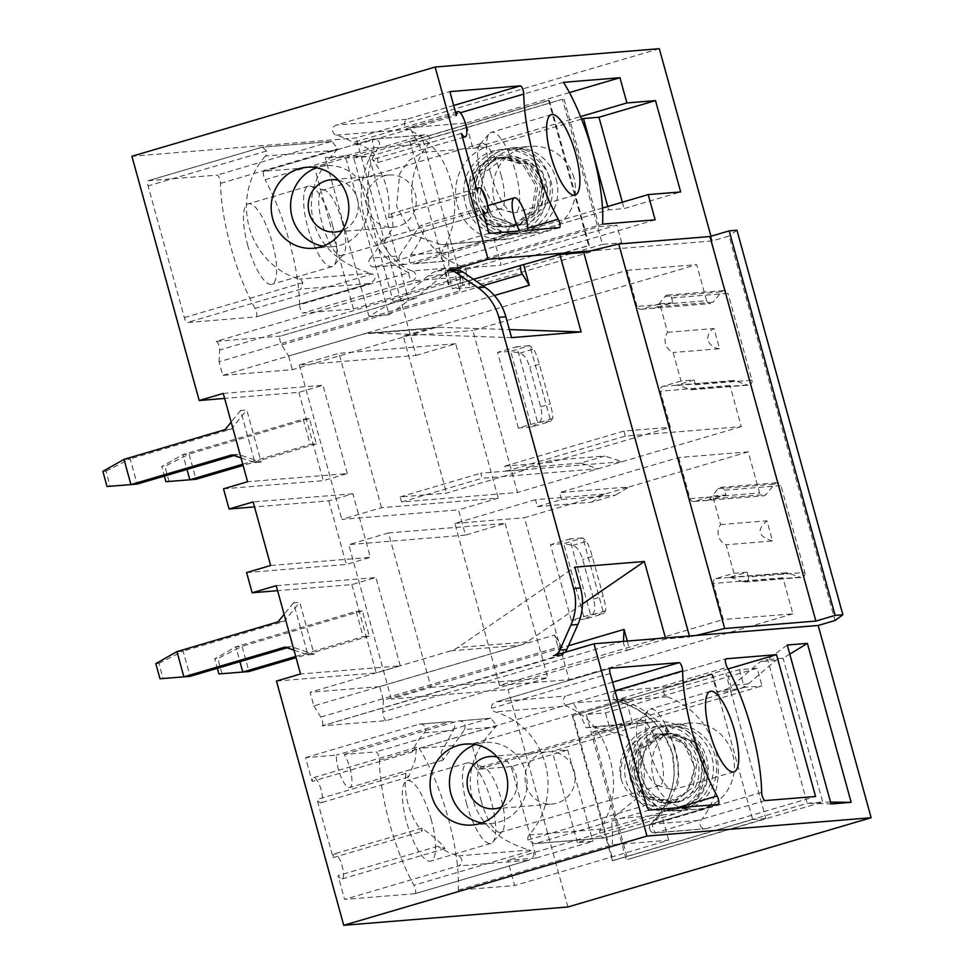 <?xml version="1.0" encoding="UTF-8"?>
<svg xmlns="http://www.w3.org/2000/svg" width="974" height="974" viewBox="0 0 974 974"><rect width="100%" height="100%" fill="white"/><g stroke="black" fill="none" stroke-linecap="round" stroke-linejoin="round"><path stroke-width="0.73" stroke-dasharray="4.87 3.65" d="M505.189 523.391L547.729 677.807L508.014 689.495L391.292 699.028L430.995 687.34L388.468 532.936L505.189 523.391L465.487 535.079L458.535 509.852L341.813 519.386L381.516 507.697L498.238 498.164L458.535 509.852M567.927 906.977L508.014 689.495M710.971 236.244L712.262 240.955L729.112 236L835.022 620.511M659.313 48.7L356.094 137.955L131.916 156.266M381.516 507.697L338.989 353.294L299.274 364.982L416.008 355.437L356.094 137.955M416.008 355.437L455.71 343.749L498.238 498.164M757.127 668.261L739.424 669.71L725.849 673.375L586.263 714.466L605.511 712.895L757.127 668.261L761.985 685.927L610.381 730.549L592.679 731.998L627.78 859.409L822.701 802.04L807.239 803.306L612.317 860.675L613.084 860.614L573.126 715.537L711.933 674.519L716.791 692.173L730.707 691.041L765.808 818.452L627.78 859.409M605.511 712.895L610.381 730.549M653.347 777.909A43.258 41.322 -94.7 0 0 696.58 809.333A43.258 41.322 -94.7 0 0 732.765 754.533A43.258 41.322 -94.7 0 0 689.531 723.122A43.258 41.322 -94.7 0 0 653.347 777.909M694.158 379.957L695.473 384.73A3.933 3.762 85.3 0 1 690.724 389.539L678.281 385.314A3.933 3.762 -94.7 0 0 676.102 385.266L694.158 379.957L681.009 381.029L673.156 352.515A13.112 12.516 -94.7 0 1 667.592 332.329L659.739 303.803L641.696 309.123A3.933 3.762 -94.7 0 1 637.045 306.396L706.613 300.71L696.678 264.636L472.877 330.515L517.498 492.491L401.544 501.975L400.156 496.923L446.53 493.136L527.153 469.407L526.63 467.508L580.735 463.088L604.805 456.015L550.687 460.434L526.63 467.508M706.613 300.71A3.933 3.762 -94.7 0 0 713.09 302.208L656.659 306.822L665.084 296.461A3.933 3.762 85.3 0 1 671.573 297.959L672.888 302.731L654.832 308.052A3.933 3.762 -94.7 0 0 656.659 306.822M665.084 296.461L721.515 291.847L713.09 302.208M721.515 291.847A3.933 3.762 85.3 0 1 727.992 293.344L671.573 297.959M695.473 384.73L751.904 380.116L727.992 293.344M751.904 380.116A3.933 3.762 85.3 0 1 747.155 384.925L690.724 389.539M678.281 385.314L734.713 380.7L747.155 384.925M734.713 380.7A3.933 3.762 -94.7 0 0 729.964 385.497L660.396 391.183L670.331 427.257L551.211 462.321L550.687 460.434M551.211 462.321L504.836 466.108L506.224 471.16L625.345 436.096L741.299 426.624L729.964 385.497M741.299 426.624L517.498 492.491M573.893 177.767A43.258 41.322 -94.7 0 0 530.66 146.344A43.258 41.322 -94.7 0 0 494.475 201.143A43.258 41.322 -94.7 0 0 537.709 232.567A43.258 41.322 -94.7 0 0 573.893 177.767M368.988 316.453L325.206 157.508L345.295 155.864L389.089 314.809L368.988 316.453L393.289 301.611L400.509 299.493L415.959 298.227L443.535 274.631L428.073 275.898A26.213 25.044 -94.7 0 1 437.07 270.991L444.12 268.921L448.977 286.587L588.552 245.497L548.593 100.419L549.373 100.359L409.798 141.449L422.935 140.366L562.509 99.287L602.468 244.364L621.716 242.794L470.113 287.415L465.243 269.749L616.859 225.128L599.156 226.577L447.541 271.198L465.243 269.749M621.716 242.794L616.859 225.128M748.239 451.851L629.119 486.915L559.551 492.601L678.671 457.537L748.239 451.851L759.574 492.966A3.933 3.762 -94.7 0 0 766.051 494.463L709.62 499.078L718.045 488.717A3.933 3.762 85.3 0 1 724.522 490.214L725.837 494.987L707.794 500.307A3.933 3.762 -94.7 0 0 709.62 499.078M718.045 488.717L774.476 484.102L766.051 494.463M774.476 484.102A3.933 3.762 85.3 0 1 780.953 485.6L724.522 490.214M748.422 576.985A3.933 3.762 85.3 0 1 743.686 581.795L731.243 577.57A3.933 3.762 -94.7 0 0 729.063 577.521L747.107 572.213L748.422 576.985L804.853 572.383L780.953 485.6M804.853 572.383A3.933 3.762 85.3 0 1 800.117 577.18L743.686 581.795M731.243 577.57L787.674 572.956L800.117 577.18M787.674 572.956A3.933 3.762 -94.7 0 0 782.926 577.765L713.358 583.438L723.292 619.513L792.86 613.827L782.926 577.765M792.86 613.827L569.059 679.706L499.492 685.392L723.292 619.513M537.404 506.626L591.51 502.194L615.58 495.121L561.462 499.54L537.404 506.626L535.493 499.686L605.061 494.001L524.438 517.73L569.059 679.706M591.51 502.194L605.061 494.001L629.119 486.915L615.58 495.121M678.671 457.537L689.994 498.651A3.933 3.762 -94.7 0 0 694.645 501.379L712.7 496.07L725.837 494.987M561.462 499.54L559.551 492.601M535.493 499.686L454.87 523.415L499.492 685.392M747.107 572.213L733.97 573.284L715.927 578.593A3.933 3.762 -94.7 0 0 713.358 583.438M733.97 573.284L726.117 544.77A13.112 12.516 -94.7 0 1 720.553 524.584L712.7 496.07M571.324 620.328L550.468 544.636L563.642 543.565L584.485 619.257L571.324 620.328L590.573 614.667L569.729 538.975L550.468 544.636M720.553 524.584L766.94 520.798L772.492 540.972L726.117 544.77M772.492 540.972C758.162 536.674 756.299 529.953 766.94 520.798M454.87 523.415L524.438 517.73M590.573 614.667L603.734 613.596L584.485 619.257L591.863 614.886C595.029 612.5 595.613 607.228 593.592 599.071L582.671 559.405C580.212 551.321 576.9 546.645 572.724 545.403L563.642 543.565L582.89 537.904L586.348 541.398C588.004 543.382 589.988 548.435 592.289 556.58L603.21 596.234C605.39 604.355 606.145 609.225 605.487 610.868L603.734 613.596L582.89 537.904L569.729 538.975M739.424 669.71L744.282 687.376L761.985 685.927M586.263 714.466L626.233 859.543M592.679 731.998L744.282 687.376M830.554 802.126L822.701 802.04L783.084 658.229L775.864 660.348L748.288 683.943A26.213 25.044 85.3 0 1 739.303 688.837L732.253 690.919L727.395 673.253M732.253 690.919L730.707 691.041L725.849 673.375M716.791 692.173L723.84 690.103A26.213 25.044 -94.7 0 0 732.838 685.209L760.402 661.614L767.622 659.483L807.239 803.306L831.066 803.976M712.7 674.458L752.659 819.536L613.084 860.614M711.933 674.519L573.126 715.537M572.359 715.598L612.317 860.675M765.808 818.452L752.659 819.536M667.068 733.495L667.726 733.556C705.7 731.328 715.013 793.116 679.316 801.529L673.083 802.71L649.451 794.431L638.347 770.702L646.614 745.378L669.747 733.288L695.813 742.626L706.99 768.425L696.447 742.59L671.025 733.179L655.648 738.596L644.63 751.027C631.347 768.754 639.772 800.251 663.574 808.931C694.304 819.39 724.498 781.927 709.449 751.173C695.521 714.429 638.615 718.958 630.86 757.382C619.281 794.894 665.924 827.364 693.585 801.943C723.755 779.541 704.19 723.585 666.326 725.8L665.047 733.775C703.033 731.535 712.323 793.323 676.638 801.748L670.392 802.929L647.99 795.709L636.034 774.318L640.953 749.749L660.542 734.7L667.08 733.495L690.566 740.63L703.605 761.936L699.782 786.42L681.276 801.371L675.031 802.552L658.071 798.997L645.251 786.675L640.247 769.034L644.63 751.027M706.99 768.425C710.253 790.851 688.411 813.753 663.574 808.931M659.775 734.153C638.457 730.817 616.53 754.095 621.436 779.918C629.898 804.78 660.238 813.278 676.93 799.264L663.818 803.465L641.416 796.269L629.435 774.841L634.366 750.26L653.944 735.236L660.469 734.043L683.991 741.177L697.019 762.508L693.184 786.968L674.678 801.906L668.444 803.087L646.018 795.855L634.074 774.44L638.993 749.895L658.582 734.859L665.108 733.666M665.047 733.775L655.904 735.078L636.326 750.102L631.396 774.683L643.376 796.111L665.79 803.306L687.449 791.667L694.937 767.074L683.699 743.454L659.812 734.153A34.735 33.177 85.3 0 1 692.66 759.89A34.735 33.177 85.3 0 1 676.93 799.264M621.436 779.918C613.34 751.599 639.346 721.527 667.421 726.58C695.765 729.173 713.467 766.331 698.626 790.547C686.025 816.066 648.148 817.977 632.783 794.26C612.378 768.669 633.21 724.242 666.326 725.8L667.726 733.556M635.645 779.358A43.258 41.322 85.3 0 1 671.829 724.559A43.258 41.322 85.3 0 1 715.062 755.982A43.258 41.322 85.3 0 1 678.878 810.782A43.258 41.322 85.3 0 1 635.645 779.358M536.321 857.972L592.874 841.317L577.412 842.583L674.872 813.899A47.519 45.388 -94.7 0 0 704.287 759.343A47.519 45.388 -94.7 0 0 656.013 721.576A47.519 45.388 -94.7 0 0 649.719 722.562L552.258 751.246L567.72 749.98L511.167 766.635L536.321 857.972L507.722 860.31L514.674 885.536L458.23 890.151A99.616 28.903 73.6 0 0 419.173 748.349L471.745 744.051L478.697 769.29L511.167 766.635M775.864 660.348L760.402 661.614M789.792 654.126L783.084 658.229L767.622 659.483L787.284 645.019M481.777 822.957A40.628 38.814 -94.7 0 0 491.59 823.456A40.628 38.814 -94.7 0 0 525.583 771.98A40.628 38.814 -94.7 0 0 484.967 742.468A40.628 38.814 -94.7 0 0 475.373 744.55M497.239 757.029A26.213 25.044 85.3 0 1 516.208 775.56A26.213 25.044 85.3 0 1 501.33 807.093M526.057 784.995A26.213 25.044 -94.7 0 0 552.258 804.037A26.213 25.044 -94.7 0 0 574.185 770.824A26.213 25.044 -94.7 0 0 547.985 751.782A26.213 25.044 -94.7 0 0 526.057 784.995M322.918 246.178A40.628 38.814 -94.7 0 0 332.718 246.69A40.628 38.814 -94.7 0 0 366.711 195.214A40.628 38.814 -94.7 0 0 326.095 165.69A40.628 38.814 -94.7 0 0 316.501 167.784M338.368 180.251A26.213 25.044 85.3 0 1 357.336 198.793A26.213 25.044 85.3 0 1 342.458 230.327M367.186 208.217A26.213 25.044 -94.7 0 0 393.386 227.259A26.213 25.044 -94.7 0 0 415.314 194.045A26.213 25.044 -94.7 0 0 389.113 175.003A26.213 25.044 -94.7 0 0 367.186 208.217M627.28 641.075L629.63 649.585L665.717 638.956L689.689 636.996L689.409 635.998M665.717 638.956L665.449 637.958M696.045 635.45L689.689 636.996M736.941 230.241L729.112 236M712.262 240.955L590.134 250.939M527.677 230.241L413.11 263.869L445.727 261.105C442.233 261.081 440.638 258.634 440.954 253.739L441.563 252.4C455.016 230.083 458.121 206.512 450.865 181.675C444.424 156.765 430.021 139.319 407.668 129.323L406.499 128.617L460.276 112.789M488.948 233.407L375.319 266.852A5.247 5.004 85.3 0 1 370.254 258.22L399.401 255.845C397.903 261.762 400.156 264.587 406.158 264.331L519.799 230.887M559.368 227.648L445.727 261.105L414.047 263.686C409.202 263.93 408.082 261.008 410.663 254.92L441.563 252.4M399.401 255.845C411.028 237.875 418.309 227.685 421.255 225.274C426.831 227.015 423.3 236.901 410.663 254.92M487.621 205.697L421.255 225.274M374.357 267.034L406.158 264.331L375.319 266.852M370.254 258.22A74.706 71.37 -94.7 0 0 382.612 238.995L482.398 209.617M476.578 188.506L391.438 213.562L388.553 217.762A74.706 71.37 -94.7 0 0 386.398 186.947A74.706 71.37 -94.7 0 0 372.518 159.59L377.851 162.512L377.62 158.47L370.534 150.02L354.974 141.924L356.654 144.773A74.706 71.37 -94.7 0 0 336.347 135.155A5.247 5.004 85.3 0 1 336.261 125.062L449.891 91.617M391.67 213.525L393.143 227.21L383.354 243.269L382.612 238.995M388.553 217.762L477.43 191.598M461.408 133.426L372.518 159.59M356.654 144.773L456.441 115.407M453.714 105.46L406.669 119.303C403.869 121.811 403.808 124.915 406.499 128.617M494.366 295.524L288.621 356.082L281.717 344.942A5.247 1.522 -106.4 0 1 280.208 341.29A5.247 1.522 -106.4 0 1 280.269 336.14L473.437 279.282L280.354 336.115L216.204 341.363L456.843 270.529L454.14 270.748L459.704 290.934L219.053 361.768L222.803 375.392L292.383 369.706L433.065 328.299A26.213 25.044 85.3 0 1 437.886 327.398A26.213 25.044 85.3 0 1 440.613 327.337L509.365 329.589M447.602 271.198L454.14 270.748M288.621 356.082L292.383 369.706M511.581 337.625L371.045 333.023A26.213 25.044 -94.7 0 0 368.306 333.084A26.213 25.044 -94.7 0 0 363.497 333.985L222.803 375.392M216.204 341.363A5.247 1.522 -106.4 0 1 219.138 346.281A5.247 1.522 -106.4 0 1 219.661 350.019L219.053 361.768M454.554 270.626A10.483 10.02 85.3 0 1 456.477 270.273M459.704 290.934L460.3 279.173A5.247 1.522 73.6 0 0 459.777 275.447A5.247 1.522 73.6 0 0 456.843 270.529M328.798 500.843L346.306 564.433L370.376 557.347L352.868 493.757L328.798 500.843L254.518 506.918M246.592 572.578L346.306 564.433M276.214 585.678L375.94 577.533L351.87 584.607L277.59 590.682M351.87 584.607L376.195 672.924L400.253 665.839L300.54 673.984M276.47 681.069L376.195 672.924M465.487 535.079L348.765 544.624L391.292 699.028M299.274 364.982L341.813 519.386M223.265 393.423L322.978 385.266L298.908 392.352L224.641 398.427M298.908 392.352L323.234 480.657L347.304 473.583L247.579 481.728M223.521 488.814L323.234 480.657M431.287 819.852A41.943 12.175 73.6 0 0 407.083 780.624A41.943 12.175 73.6 0 0 406.548 821.873A41.943 12.175 73.6 0 0 430.764 861.101A41.943 12.175 73.6 0 0 431.287 819.852M247.688 245.107A41.943 12.175 73.6 0 0 271.892 284.323A41.943 12.175 73.6 0 0 272.416 243.086A41.943 12.175 73.6 0 0 248.212 203.858A41.943 12.175 73.6 0 0 247.688 245.107M256.15 316.903A5.247 1.522 73.6 0 0 256.235 316.891A5.247 1.522 73.6 0 0 256.722 313.713A5.247 1.522 73.6 0 0 255.03 308.466L372.299 273.95C376.597 276.981 375.757 280.159 369.779 283.458L300.917 289.083L187.288 322.528L256.15 316.903L370.157 283.361L256.235 316.891M255.03 308.466A99.616 28.903 73.6 0 1 220.562 183.356A5.247 1.522 73.6 0 0 219.308 177.938A5.247 1.522 73.6 0 0 217.092 175.113L148.231 180.738A5.247 1.522 73.6 0 0 148.133 180.75A5.247 1.522 73.6 0 0 148.072 185.912L184.342 317.609A5.247 1.522 73.6 0 0 187.288 322.528M314.419 167.151L263.954 171.278A5.247 1.522 73.6 0 0 263.869 171.302A5.247 1.522 73.6 0 0 263.382 174.48A5.247 1.522 73.6 0 0 265.074 179.715L374.247 147.585A5.247 1.522 -106.4 0 1 372.969 144.322A5.247 1.522 -106.4 0 1 373.03 139.16A5.247 1.522 -106.4 0 1 373.115 139.148A5.247 5.004 85.3 0 1 378.362 147.585L374.247 147.585C360.672 174.395 357.665 198.331 365.226 219.381C373.346 243.5 382.064 260.472 408.715 272.696L412.331 270.918A5.247 5.004 85.3 0 1 412.172 280.938A5.247 1.522 -106.4 0 1 409.238 276.019A5.247 1.522 -106.4 0 1 408.715 272.696L299.542 304.838A5.247 1.522 73.6 0 0 300.796 310.243A5.247 1.522 73.6 0 0 303.011 313.08L353.477 308.953L462.65 276.823A5.247 5.004 -94.7 0 0 462.796 266.803A77.336 73.866 85.3 0 1 428.828 143.458A5.247 5.004 -94.7 0 0 423.593 135.021L314.419 167.151L353.477 308.953M299.542 304.838A99.616 28.903 73.6 0 0 265.074 179.715M415.107 893.657A5.247 1.522 73.6 0 1 415.021 893.682L344.601 899.428L338.051 875.638A13.112 3.799 73.6 0 0 341.984 878.986A13.112 3.799 73.6 0 0 341.923 865.338A13.112 3.799 73.6 0 0 334.581 853.833A13.112 3.799 73.6 0 0 333.084 857.619L317.061 799.447A13.112 3.799 73.6 0 0 320.994 802.783A13.112 3.799 73.6 0 0 320.933 789.135A13.112 3.799 73.6 0 0 313.591 777.642A13.112 3.799 73.6 0 0 312.106 781.428L305.544 757.638L336.395 755.118A19.663 5.71 73.6 0 0 340.876 776.546A19.663 5.71 73.6 0 0 349.703 787.528A19.663 5.71 73.6 0 0 351.371 774.598A19.663 5.71 73.6 0 0 344.272 754.473L375.964 751.879A5.247 1.522 73.6 0 1 378.18 754.704A5.247 1.522 73.6 0 1 379.434 760.122A99.616 28.903 73.6 0 0 413.889 885.244A5.247 1.522 73.6 0 1 415.594 890.48A5.247 1.522 73.6 0 1 415.107 893.657L528.651 860.225C534.616 856.95 535.457 853.784 531.171 850.716L413.889 885.244M305.544 757.638L419.173 724.193A5.247 5.004 85.3 0 1 424.25 732.813A74.706 71.37 -94.7 0 0 411.892 752.05L312.106 781.428M424.25 732.813L453.409 730.439L441.1 752.22L443.17 760.012L464.659 729.514L495.571 726.994C473.595 750.004 465.937 773.953 472.573 798.826C479.622 823.7 498.591 840.769 529.466 850.059L531.171 850.716M411.892 752.05L416.543 747.338L415.131 760.402L408.471 777.033L405.951 773.283A74.706 71.37 -94.7 0 0 408.094 804.098A74.706 71.37 -94.7 0 0 421.973 831.455L422.059 828.083L434.952 837.993L443.304 845.882L444.935 848.683L437.837 846.272A74.706 71.37 -94.7 0 0 458.145 855.89A5.247 5.004 85.3 0 1 458.23 865.983L344.601 899.428M405.951 773.283L317.061 799.447M333.084 857.619L421.973 831.455M437.837 846.272L338.051 875.638M344.272 754.473L457.902 721.028L490.859 718.228L496.703 725.606L495.571 726.994M464.659 729.514C466.071 723.524 463.819 720.699 457.902 721.028L490.859 718.228M453.409 730.439C456.051 724.425 454.919 721.503 450.025 721.673L336.395 755.118M420.147 724.011L450.025 721.673L419.173 724.193M458.23 890.151L612.232 844.811L668.688 840.197L514.674 885.536M668.688 840.197L661.736 814.97L507.722 860.31M612.232 844.811A99.616 28.903 73.6 0 0 611.343 819.085L674.872 813.899M419.173 748.349L573.187 703.021A99.616 28.903 73.6 0 1 586.19 727.748L592.618 726.75L626.087 736.271L638.116 748.933L644.313 764.371L644.228 781.258L637.629 797.743L611.343 819.085M586.19 727.748L649.719 722.562M567.72 749.98L592.874 841.317M478.697 769.29L632.71 723.95L625.758 698.723L471.745 744.051M577.412 842.583L552.258 751.246M625.758 698.723L573.187 703.021M466.716 804.171A41.943 12.175 -106.4 0 1 467.24 762.922A41.943 12.175 -106.4 0 1 469.565 762.971A41.943 12.175 -106.4 0 1 491.456 802.15A41.943 12.175 -106.4 0 1 492.856 842.096A41.943 12.175 -106.4 0 1 490.92 843.387A41.943 12.175 -106.4 0 1 466.716 804.171M481.071 800.433A34.078 9.886 73.6 0 0 500.733 832.307A34.078 9.886 73.6 0 0 502.304 831.248A34.078 9.886 73.6 0 0 501.16 798.79A34.078 9.886 73.6 0 0 483.384 766.964A34.078 9.886 73.6 0 0 481.497 766.928A34.078 9.886 73.6 0 0 481.071 800.433M639.894 753.681A34.078 9.886 -106.4 0 1 638.749 721.223A34.078 9.886 -106.4 0 1 640.32 720.176A34.078 9.886 -106.4 0 1 659.995 752.038A34.078 9.886 -106.4 0 1 659.568 785.555A34.078 9.886 -106.4 0 1 657.681 785.519A34.078 9.886 -106.4 0 1 639.894 753.681M674.337 748.312A41.943 12.175 73.6 0 0 650.133 709.084A41.943 12.175 73.6 0 0 648.209 710.387A41.943 12.175 73.6 0 0 649.609 750.333A41.943 12.175 73.6 0 0 671.5 789.512A41.943 12.175 73.6 0 0 673.813 789.561A41.943 12.175 73.6 0 0 674.337 748.312M332.584 225.371A41.943 12.175 -106.4 0 1 333.985 265.318A41.943 12.175 -106.4 0 1 332.061 266.62A41.943 12.175 -106.4 0 1 307.845 227.392A41.943 12.175 -106.4 0 1 308.368 186.144A41.943 12.175 -106.4 0 1 310.694 186.192A41.943 12.175 -106.4 0 1 332.584 225.371M342.3 222.023A34.078 9.886 73.6 0 0 324.512 190.186A34.078 9.886 73.6 0 0 322.625 190.149A34.078 9.886 73.6 0 0 322.199 223.667A34.078 9.886 73.6 0 0 341.874 255.529A34.078 9.886 73.6 0 0 343.432 254.482A34.078 9.886 73.6 0 0 342.3 222.023M501.123 175.271A34.078 9.886 -106.4 0 1 500.697 208.777A34.078 9.886 -106.4 0 1 498.81 208.74A34.078 9.886 -106.4 0 1 481.022 176.915A34.078 9.886 -106.4 0 1 479.878 144.456A34.078 9.886 -106.4 0 1 481.448 143.397A34.078 9.886 -106.4 0 1 501.123 175.271M490.738 173.555A41.943 12.175 73.6 0 0 512.628 212.734A41.943 12.175 73.6 0 0 514.954 212.782A41.943 12.175 73.6 0 0 515.477 171.534A41.943 12.175 73.6 0 0 491.261 132.318A41.943 12.175 73.6 0 0 489.338 133.608A41.943 12.175 73.6 0 0 490.738 173.555M336.7 150.215L265.378 156.047A5.247 5.004 85.3 0 0 266.511 151.043L262.517 147.135L331.988 141.461L337.844 148.827L336.7 150.215C314.724 173.226 307.066 197.174 313.701 222.06C320.75 246.921 339.719 264.003 370.595 273.292L372.299 273.95M265.378 156.047A74.706 71.37 -94.7 0 0 249.234 227.319A74.706 71.37 -94.7 0 0 299.274 279.112A5.247 5.004 85.3 0 1 302.792 282.752L300.917 289.083M462.796 266.803L412.331 270.918C375.063 259.498 353.525 181.334 378.362 147.585L428.828 143.458M389.089 314.809L408.739 300.345L415.959 298.227M548.593 100.419L353.672 157.8L393.289 301.611L408.739 300.345L369.134 156.534L345.295 155.864M562.509 99.287L369.134 156.534L353.672 157.8L325.206 157.508M428.073 275.898L400.509 299.493M581.563 119.084L486.038 147.208A47.519 45.388 -94.7 0 0 456.623 201.764A47.519 45.388 -94.7 0 0 504.885 239.531A47.519 45.388 -94.7 0 0 511.192 238.545L608.653 209.848L624.115 208.594L680.668 191.939M409.798 141.449L444.887 268.861L458.036 267.789L422.935 140.366M549.373 100.359L589.331 245.436L449.757 286.526L444.887 268.861L444.12 268.921M481.753 190.429L492.369 216.313L517.73 225.651L524.146 224.458A34.735 33.177 -94.7 0 0 544.113 207.803C557.408 189.991 548.934 158.604 525.169 149.899C500.246 145.004 478.392 168.246 481.753 190.429L491.748 216.362L516.512 225.749L522.77 224.568L541.276 209.617L545.099 185.145L532.06 163.827L508.562 156.704L502.036 157.898C464.927 166.444 472.804 228.33 509.39 226.224L518.131 224.945L536.637 209.994L540.46 185.523L527.421 164.204L503.935 157.082L497.397 158.275L477.796 173.323L472.889 197.892L484.845 219.284L507.247 226.504L513.493 225.323L531.999 210.372L535.822 185.9L522.782 164.582L499.297 157.459L501.245 157.301L494.719 158.494C457.244 167.138 465.828 229.669 502.681 226.82C523.854 230.144 545.915 207.06 541.02 181.054C532.571 156.266 502.316 147.646 485.515 161.708A34.735 33.177 85.3 0 0 469.797 201.082A34.735 33.177 85.3 0 0 502.645 226.82M443.535 274.631A26.213 25.044 85.3 0 1 452.533 269.737L459.57 267.655L458.036 267.789L462.894 285.443L602.468 244.364M564.056 99.165L599.156 226.577M470.113 287.415L452.411 288.864L462.894 285.443M447.541 271.198L452.411 288.864M459.57 267.655L464.44 285.321M448.977 286.587L449.757 286.526M588.552 245.497L589.331 245.436M607.727 206.512L608.653 209.848M622.349 202.202L624.115 208.594M486.038 147.208L472.889 148.279L580.565 116.588M569.449 92.579L465.949 123.053L472.889 148.279L422.497 152.394L409.275 160.357L399.669 173.713L396.625 206.695L412.574 234.977L441.49 244.705L511.192 238.545M602.492 208.046L494.183 239.933L501.135 265.159L448.551 269.457L602.565 224.117M655.149 219.832L501.135 265.159M447.663 243.731A99.616 28.903 -106.4 0 1 448.551 269.457M563.508 82.327L409.494 127.667A99.616 28.903 -106.4 0 1 422.497 152.394M409.494 127.667L465.949 123.053M556.191 179.216A43.258 41.322 85.3 0 1 520.006 234.016A43.258 41.322 85.3 0 1 476.773 202.592A43.258 41.322 85.3 0 1 512.957 147.792A43.258 41.322 85.3 0 1 556.191 179.216M525.169 149.899C493.343 139.525 462.041 177.061 475.994 207.937C488.704 244.791 544.405 240.322 550.919 201.995C561.243 164.582 513.371 132.233 484.504 157.764C453.141 180.275 471.465 236.305 508.111 234.186C535.761 235.428 556.251 201.569 543.711 175.174C533.569 147.817 493.976 140.159 475.251 162.415C454.748 182.71 463.137 222.06 488.595 231.508C517.036 245.631 551.698 213.489 541.02 181.054M501.245 157.301L524.755 164.436L537.794 185.754L533.947 210.226L515.453 225.164L506.711 226.443C470.15 228.549 462.236 166.664 499.358 158.117L505.883 156.924L529.393 164.058L542.433 185.377L538.585 209.848L520.092 224.787L513.846 225.968L491.432 218.736L479.476 197.332L484.407 172.775L503.996 157.739L510.522 156.534L528.273 160.028L541.897 172.276L547.692 189.845L544.113 207.803M499.297 157.459L492.759 158.652L485.515 161.708M270.65 565.492L370.376 557.347M352.868 493.757L253.143 501.914M400.253 665.839L375.94 577.533M293.978 650.157L307.93 654.893L293.564 602.748L299.748 602.249L314.115 654.382L291.153 646.602L287.05 647.807M307.93 654.893L314.115 654.382M356.18 611.392L362.365 610.881L369.304 636.119L363.119 636.619L356.18 611.392L235.854 646.809L239.945 661.675M293.564 602.748L284.116 614.363M176.951 651.618L183.136 651.119L284.201 621.363L299.748 602.249M284.201 621.363L278.016 621.875M158.908 663.367L183.136 651.119L190.076 676.346L163.084 678.513L158.908 663.367L155.816 663.623M284.968 647.101L291.153 646.602M159.992 678.768L163.084 678.513M369.304 636.119L296.047 657.681M362.365 610.881L242.039 646.298L235.854 646.809L214.718 658.814L217.348 668.322M218.894 673.947L248.991 671.536L242.039 646.298L217.811 658.558L214.718 658.814M295.719 656.464L363.119 636.619M221.987 673.704L217.811 658.558M430.995 687.34L547.729 677.807M388.468 532.936L348.765 544.624M455.71 343.749L338.989 353.294M347.304 473.583L322.978 385.266M241.016 457.902L254.969 462.638L240.602 410.492L246.787 409.981L261.154 462.126L238.192 454.334L234.089 455.552M254.969 462.638L261.154 462.126M303.218 419.137L309.403 418.625L316.355 443.864L310.17 444.363L303.218 419.137L182.893 454.554L186.984 469.407M123.99 459.363L130.175 458.864L231.252 429.108L246.787 409.981M240.602 410.492L231.167 422.107M231.252 429.108L225.067 429.619M105.959 471.112L130.175 458.864L137.127 484.09L110.123 486.257L105.959 471.112L102.867 471.367M232.007 454.846L238.192 454.334M107.03 486.501L110.123 486.257M316.355 443.864L243.098 465.426M309.403 418.625L189.078 454.042L182.893 454.554L161.769 466.558L164.387 476.067M165.933 481.692L196.03 479.281L189.078 454.042L164.862 466.303L161.769 466.558M242.757 464.208L310.17 444.363M169.026 481.436L164.862 466.303M553.512 655.709L560.464 655.137L554.498 635.085L313.847 705.919L310.097 692.295L450.779 650.875A26.213 25.044 -94.7 0 0 457.683 647.588L574.806 567.148M629.63 649.585L386.276 720.638L322.114 725.874L560.05 655.259M564.932 652.349A10.483 10.02 85.3 0 1 560.464 655.137M582.489 603.965L527.263 641.903A26.213 25.044 85.3 0 1 520.36 645.19L379.665 686.609L383.415 700.233L568.451 645.762M313.847 705.919L320.763 717.059A5.247 1.522 -106.4 0 1 322.272 720.711A5.247 1.522 -106.4 0 1 322.199 725.861A5.247 1.522 -106.4 0 1 322.114 725.874M379.665 686.609L310.097 692.295M386.276 720.638A5.247 1.522 -106.4 0 1 383.342 715.72A5.247 1.522 -106.4 0 1 382.806 711.982L383.415 700.233M562.753 655.039A5.247 1.522 73.6 0 0 562.85 655.027A5.247 1.522 73.6 0 0 562.911 649.865A5.247 1.522 73.6 0 0 561.401 646.225L554.498 635.085M623.445 641.379A5.247 1.522 73.6 0 0 623.981 644.885A5.247 1.522 73.6 0 0 626.915 649.804M649.366 810.051L535.737 843.496L534.47 843.703L527.981 840.002A5.247 5.004 85.3 0 1 529.113 834.998A74.706 71.37 -94.7 0 0 545.27 763.713A74.706 71.37 -94.7 0 0 495.218 711.933A5.247 5.004 85.3 0 1 491.712 708.293C491.103 705.286 492.759 703.082 496.679 701.706L610.138 668.31M610.223 668.274L496.302 701.804L565.541 696.081C562.741 698.601 562.68 701.706 565.37 705.395L566.539 706.101L495.218 711.933M535.737 843.496L604.598 837.871C600.824 837.457 599.229 835.01 599.826 830.518L600.434 829.166C613.888 806.849 616.992 783.279 609.736 758.454C603.296 733.532 588.893 716.085 566.539 706.101M718.228 804.427L604.404 837.944L534.47 843.703M728.089 668.931L667.336 686.804A5.247 5.004 -94.7 0 0 667.19 696.824A77.336 73.866 85.3 0 1 701.158 820.169A5.247 5.004 -94.7 0 0 706.394 828.606L815.567 796.476M761.631 792.349L652.458 824.491C675.177 799.459 682.92 775.134 675.712 751.526C672.559 733.434 650.559 707.526 618.003 699.369L616.725 700.951C644.167 708.451 662.734 725.74 672.437 752.817C677.916 780.856 670.672 804.682 650.693 824.296L652.458 824.491A5.247 1.522 73.6 0 0 652.994 827.815A5.247 1.522 73.6 0 0 655.928 832.733A5.247 5.004 85.3 0 1 650.693 824.296L650.79 824.053M667.19 696.824L616.725 700.951A5.247 5.004 85.3 0 1 616.871 690.931A5.247 1.522 73.6 0 0 616.786 690.956A5.247 1.522 73.6 0 0 616.712 696.106A5.247 1.522 73.6 0 0 618.003 699.369L727.164 667.239M637.045 306.396L627.11 270.322L403.309 336.2L446.53 493.136M403.309 336.2L472.877 330.515M681.009 381.029L662.965 386.337A3.933 3.762 -94.7 0 0 660.396 391.183M518.363 428.073L497.519 352.381L510.68 351.31L531.536 427.002L518.363 428.073L537.624 422.412L516.768 346.72L497.519 352.381M625.345 436.096L623.957 431.044L670.331 427.257M504.836 466.108L623.957 431.044M506.224 471.16L622.179 461.688L604.805 456.015M580.735 463.088L598.109 468.762L482.154 478.246L480.766 473.194L527.153 469.407M400.156 496.923L480.766 473.194M401.544 501.975L482.154 478.246M667.592 332.329L713.979 328.53L719.543 348.716L673.156 352.515M659.739 303.803L672.888 302.731M719.543 348.716C714.502 348.375 710.557 345.6 707.696 340.389C707.538 334.654 709.632 330.697 713.979 328.53M627.11 270.322L696.678 264.636M537.624 422.412L550.785 421.328L531.536 427.002L538.914 422.619C542.08 420.244 542.652 414.973 540.631 406.815L529.71 367.149C527.251 359.065 523.939 354.39 519.775 353.148L510.68 351.31L529.929 345.636L533.387 349.13C535.043 351.115 537.027 356.18 539.34 364.313L550.261 403.979C552.428 412.099 553.183 416.969 552.526 418.613L550.785 421.328L529.929 345.636L516.768 346.72M689.994 498.651L759.574 492.966M707.794 500.307L694.645 501.379M715.927 578.593L729.063 577.521M572.724 545.403L586.348 541.398M605.487 610.868L591.863 614.886M593.592 599.071L603.21 596.234M592.289 556.58L582.671 559.405M723.84 690.103L739.303 688.837M748.288 683.943L732.838 685.209M336.347 135.155L407.668 129.323M406.669 119.303L336.261 125.062M527.701 228.208L440.954 253.739M371.045 333.023L440.613 327.337M433.065 328.299L363.497 333.985M460.3 279.173L219.661 350.019M281.717 344.942L482.848 285.735M458.145 855.89L529.466 850.059M415.021 893.682L528.651 860.225L458.23 865.983M379.434 760.122L496.703 725.606M489.593 718.435L375.964 751.879M220.562 183.356L337.844 148.827M370.595 273.292L299.274 279.112M184.342 317.609L302.792 282.752M266.511 151.043L148.072 185.912M148.231 180.738L261.86 147.293M330.722 141.656L217.092 175.113M263.954 171.278L373.115 139.148L423.593 135.021M462.65 276.823L412.172 280.938L303.011 313.08M437.07 270.991L452.533 269.737M509.39 226.224L508.111 234.186L506.711 226.443M527.263 641.903L457.683 647.588M320.763 717.059L561.401 646.225M450.779 650.875L520.36 645.19M622.362 641.476L382.806 711.982M610.15 673.424L491.712 708.293M612.573 682.238L565.541 696.081M614.935 690.797L565.37 705.395M677.003 807.799L599.826 830.518M529.113 834.998L600.434 829.166M527.981 840.002L646.432 805.133M765.101 800.591L655.928 832.733L706.394 828.606M650.693 824.296L701.158 820.169M667.336 686.804L616.871 690.931L725.861 658.85M662.965 386.337L676.102 385.266M654.832 308.052L641.696 309.123M519.775 353.148L533.387 349.13M552.526 418.613L538.914 422.619M540.631 406.815L550.261 403.979M539.34 364.313L529.71 367.149M693.926 501.513L763.494 495.827M729.782 577.387L786.213 572.773M745.134 581.977L801.565 577.363M720.59 487.353L777.021 482.739M665.766 803.306L663.805 803.465M662.43 733.885L660.469 734.043M670.404 802.929L668.444 803.087M670.976 733.179L669.747 733.288M675.043 802.552L673.083 802.71M472.183 825.039L491.59 823.456M494.281 808.773L552.258 804.037M490.007 756.518L547.985 751.782M465.572 744.051L484.967 742.468M326.095 165.69L306.7 167.272M393.386 227.259L335.409 231.995M389.113 175.003L331.136 179.74M332.718 246.69L313.311 248.273M383.354 243.269L483.542 213.781M377.851 162.512L462.553 137.578M354.974 141.924L455.589 112.302M559.453 227.636L445.532 261.166M437.886 327.398L368.306 333.084M416.543 747.338L313.591 777.642M408.471 777.033L320.994 802.783M422.059 828.083L334.581 853.833M444.935 848.671L341.984 878.986M443.17 760.024L349.703 787.528M656.013 721.576L592.618 726.75M467.24 762.922L407.083 780.624M490.92 843.387L430.764 861.101M502.304 831.248L492.856 842.096M483.384 766.964L469.565 762.971M640.32 720.176L481.497 766.928M638.749 721.223L648.209 710.387M710.289 691.382L650.133 709.084M733.982 771.846L673.813 789.561M657.681 785.519L671.5 789.512M659.568 785.555L500.733 832.307M332.061 266.62L271.892 284.323M308.368 186.144L248.212 203.858M324.512 190.186L310.694 186.192M343.432 254.482L333.985 265.318M500.697 208.777L341.874 255.529M498.81 208.74L512.628 212.734M575.11 195.08L514.954 212.782M551.418 114.603L491.261 132.318M479.878 144.456L489.338 133.608M481.448 143.397L322.625 190.149M331.988 141.461L262.517 147.135M262.055 147.22L148.133 180.75M424.554 134.838L374.089 138.965A5.247 5.247 0 0 0 373.03 139.16L263.869 171.302M441.49 244.705L504.885 239.531M520.006 234.016L537.709 232.567M512.957 147.792L530.66 146.344M516.537 225.749L517.766 225.639M508.55 156.704L510.522 156.534M511.898 226.126L513.858 225.968M503.923 157.082L505.883 156.924M507.259 226.504L509.219 226.345M562.85 655.027L322.199 725.861M604.404 837.944L718.325 804.414M650.79 824.028A5.247 5.247 0 0 0 654.966 832.904L705.432 828.789M650.778 824.028C661.395 813.314 668.627 800.701 672.498 786.164L674.385 773.855L672.243 752.963L662.88 732.886L655.356 723.67C644.435 712.737 631.59 705.188 616.81 701.012A5.247 5.247 0 0 1 616.786 690.956L725.947 658.814M689.531 723.122L671.829 724.559M696.58 809.333L678.878 810.782M676.833 385.132L733.264 380.517M692.185 389.71L748.616 385.107M667.64 295.098L724.072 290.483M640.977 309.257L710.545 303.571"/><path stroke-width="1.46" d="M343.749 925.3L567.927 906.977L871.133 817.734L646.967 836.045L343.749 925.3L276.47 681.069L300.54 673.984L276.214 585.678L252.156 592.764L246.592 572.578L270.65 565.492L253.143 501.914L229.073 509L223.521 488.814L247.579 481.728L223.265 393.423L199.195 400.509L131.916 156.266L435.135 67.023L488.096 259.279L447.602 271.198A10.483 10.02 -94.7 0 1 455.832 272.537L462.796 271.965L484.979 287.208A52.426 50.076 85.3 0 1 505.847 316.793L511.581 337.625L581.149 331.939L559.807 254.433L521.005 265.281A5.247 1.522 73.6 0 0 520.92 265.305A5.247 1.522 73.6 0 0 520.846 270.455A5.247 1.522 73.6 0 0 522.356 274.108L529.272 285.248L494.366 295.524M729.209 230.875L709.961 236.536L815.871 621.059L835.132 615.385L729.209 230.875L736.941 230.241L842.863 614.752L835.022 620.511L818.184 625.466L871.133 817.734M435.135 67.023L659.313 48.7L710.971 236.244M789.792 654.126L807.385 643.376L787.284 645.019L831.066 803.976L851.166 802.332L830.554 802.126M807.385 643.376L851.166 802.332M665.449 637.958L644.374 561.462L574.806 567.148L580.541 587.967A52.426 50.076 85.3 0 1 577.886 624.48L566.783 649.512L559.831 650.084A10.483 10.02 -94.7 0 1 553.512 655.709L594.006 643.79L646.967 836.045M594.006 643.79L818.184 625.466M709.766 732.618A41.943 12.175 -106.4 0 1 710.289 691.382A41.943 12.175 -106.4 0 1 734.506 730.597A41.943 12.175 -106.4 0 1 733.982 771.846A41.943 12.175 -106.4 0 1 709.766 732.618M610.15 673.424A5.247 1.522 -106.4 0 1 610.223 668.274A5.247 1.522 -106.4 0 1 610.308 668.261L679.17 662.624A5.247 1.522 -106.4 0 1 681.386 665.461A5.247 1.522 -106.4 0 1 682.64 670.867A99.616 28.903 73.6 0 0 692.758 734.019A99.616 28.903 73.6 0 0 717.107 795.989A5.247 1.522 -106.4 0 1 718.812 801.225A5.247 1.522 -106.4 0 1 718.325 804.414A5.247 1.522 -106.4 0 1 718.228 804.427L649.366 810.051A5.247 1.522 -106.4 0 1 646.432 805.133L610.15 673.424M815.567 796.476L776.509 654.674L726.044 658.801A5.247 1.522 -106.4 0 0 725.947 658.814A5.247 1.522 -106.4 0 0 725.46 662.003A5.247 1.522 -106.4 0 0 727.164 667.239A99.616 28.903 73.6 0 1 751.514 729.209A99.616 28.903 73.6 0 1 761.631 792.349A5.247 1.522 -106.4 0 0 762.886 797.767A5.247 1.522 -106.4 0 0 765.101 800.591L815.567 796.476M484.979 287.208L478.027 287.78A52.426 50.076 -94.7 0 1 498.883 317.366L573.589 588.539A52.426 50.076 -94.7 0 1 570.922 625.052L577.886 624.48M559.831 650.084L570.922 625.052M478.027 287.78L455.832 272.537M272.708 218.748A40.628 38.814 85.3 0 1 306.7 167.272A40.628 38.814 85.3 0 1 347.304 196.797A40.628 38.814 85.3 0 1 313.311 248.273A40.628 38.814 85.3 0 1 272.708 218.748M506.176 773.563A40.628 38.814 85.3 0 1 472.183 825.039A40.628 38.814 85.3 0 1 431.579 795.527A40.628 38.814 85.3 0 1 465.572 744.051A40.628 38.814 85.3 0 1 506.176 773.563M475.373 744.55A40.628 38.814 -94.7 0 0 450.974 793.944A40.628 38.814 -94.7 0 0 481.777 822.957M501.33 807.093A26.213 25.044 85.3 0 1 494.281 808.773A26.213 25.044 85.3 0 1 468.08 789.731A26.213 25.044 85.3 0 1 490.007 756.518A26.213 25.044 85.3 0 1 497.239 757.029M316.501 167.784A40.628 38.814 -94.7 0 0 292.115 217.165A40.628 38.814 -94.7 0 0 322.918 246.178M342.458 230.327A26.213 25.044 85.3 0 1 335.409 231.995A26.213 25.044 85.3 0 1 309.208 212.953A26.213 25.044 85.3 0 1 331.136 179.74A26.213 25.044 85.3 0 1 338.368 180.251M689.409 635.998L583.767 252.485L559.807 254.433M583.767 252.485L618.746 243.999L724.656 628.51L696.045 635.45M724.656 628.51L815.871 621.059M709.961 236.536L618.746 243.999M835.132 615.385L842.863 614.752M590.134 250.939L488.096 259.279M487.621 205.697L514.357 197.832A19.663 5.71 73.6 0 1 514.698 197.771A19.663 5.71 73.6 0 1 523.403 209.337A19.663 5.71 73.6 0 1 527.677 230.241L559.368 227.648A5.247 1.522 -106.4 0 0 559.453 227.636A5.247 1.522 -106.4 0 0 559.94 224.458A5.247 1.522 -106.4 0 0 558.236 219.223L527.701 228.208M514.357 197.832A19.663 5.71 73.6 0 0 514.114 217.165A19.663 5.71 73.6 0 0 519.799 230.887L488.948 233.407L482.398 209.617A13.112 3.799 73.6 0 0 486.099 213.002A13.112 3.799 73.6 0 0 486.318 212.965A13.112 3.799 73.6 0 0 486.379 199.694A13.112 3.799 73.6 0 0 479.147 187.775A13.112 3.799 73.6 0 0 478.916 187.812A13.112 3.799 73.6 0 0 477.43 191.598L461.408 133.426A13.112 3.799 73.6 0 0 465.109 136.81A13.112 3.799 73.6 0 0 465.329 136.762A13.112 3.799 73.6 0 0 465.389 123.491A13.112 3.799 73.6 0 0 458.157 111.572A13.112 3.799 73.6 0 0 457.926 111.62A13.112 3.799 73.6 0 0 456.441 115.407L449.891 91.617L520.311 85.858A5.247 1.522 -106.4 0 1 522.527 88.683A5.247 1.522 -106.4 0 1 523.769 94.101A99.616 28.903 73.6 0 0 533.886 157.24A99.616 28.903 73.6 0 0 558.236 219.223M575.634 153.831A41.943 12.175 -106.4 0 1 575.11 195.08A41.943 12.175 -106.4 0 1 550.894 155.852A41.943 12.175 -106.4 0 1 551.418 114.603A41.943 12.175 -106.4 0 1 575.634 153.831M680.668 191.939L655.514 100.602L626.903 102.94L619.951 77.713L563.508 82.327A99.616 28.903 73.6 0 1 592.642 152.443A99.616 28.903 73.6 0 1 602.565 224.117L655.149 219.832L648.197 194.593L680.668 191.939M520.834 265.342L473.449 279.282L520.92 265.305M509.365 329.589L581.149 331.939M523.708 265.062L529.272 285.248M449.525 270.833L456.477 270.273A10.483 10.02 85.3 0 1 462.796 271.965M277.59 590.682L252.156 592.764M224.641 398.427L199.195 400.509M254.518 506.918L229.073 509M655.514 100.602L598.961 117.257L583.499 118.511L607.727 206.512M583.499 118.511L581.563 119.084M598.961 117.257L622.349 202.202M580.565 116.588L626.903 102.94M648.197 194.593L602.492 208.046M619.951 77.713L569.449 92.579M284.116 614.363L278.016 621.875L176.951 651.618L155.816 663.623L159.992 678.768L183.903 676.857L176.951 651.618M287.05 647.807L190.076 676.346L183.903 676.857L284.968 647.101L293.978 650.157M296.047 657.681L248.991 671.536L242.806 672.036L295.719 656.464M239.945 661.675L242.806 672.036L218.894 673.947L217.348 668.322M231.167 422.107L225.067 429.619L123.99 459.363L102.867 471.367L107.03 486.501L130.942 484.589L123.99 459.363M234.089 455.552L137.127 484.09L130.942 484.589L232.007 454.846L241.016 457.902M243.098 465.426L196.03 479.281L189.845 479.78L242.757 464.208M186.984 469.407L189.845 479.78L165.933 481.692L164.387 476.067M566.783 649.512A10.483 10.02 85.3 0 1 564.932 652.349M644.374 561.462L582.489 603.965M568.451 645.762L624.066 629.399L627.28 641.075M624.066 629.399L623.457 641.148A5.247 1.522 73.6 0 0 623.445 641.379M728.089 668.931L776.509 654.674M580.541 587.967L573.589 588.539M498.883 317.366L505.847 316.793M520.311 85.858L453.714 105.46M460.276 112.789L523.769 94.101M482.848 285.735L522.356 274.108M623.457 641.148L622.362 641.476M679.17 662.624L612.573 682.238M682.64 670.867L614.935 690.797M717.107 795.989L677.003 807.799M483.542 213.781L486.318 212.965M476.578 188.506L478.916 187.812M462.553 137.578L465.329 136.762M455.589 112.302L457.926 111.62"/></g></svg>
